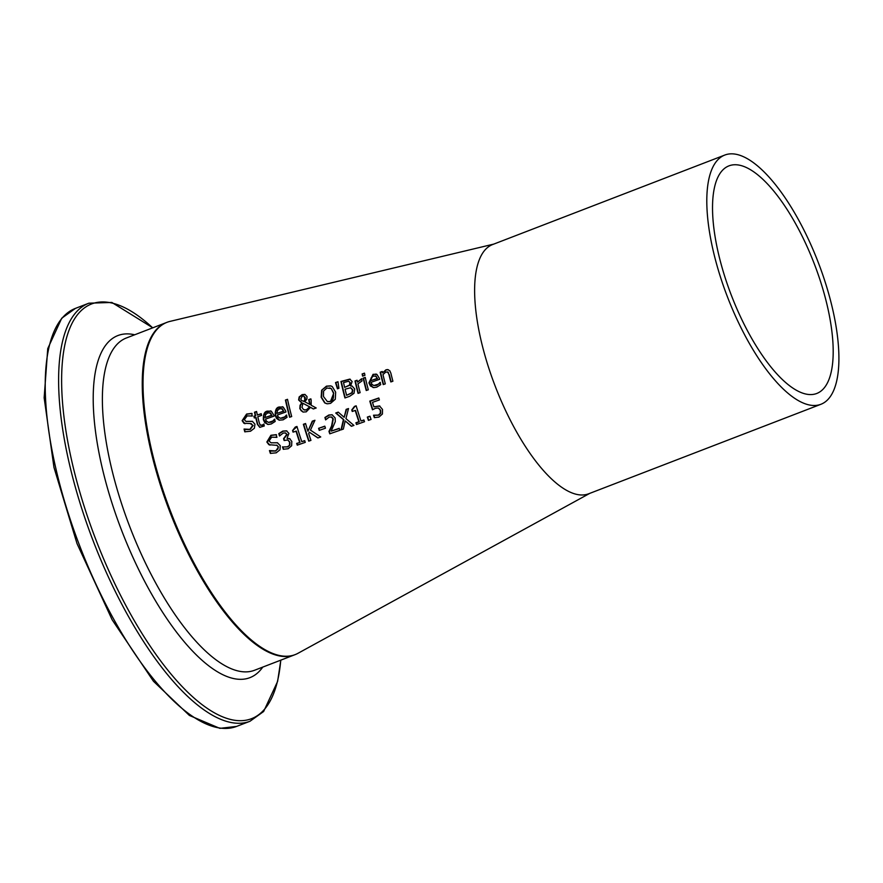 <?xml version="1.0" encoding="UTF-8"?>
<svg xmlns="http://www.w3.org/2000/svg" width="883" height="883" viewBox="0 0 883 883"><rect width="100%" height="100%" fill="white"/><g stroke="black" fill="none" stroke-linecap="round" stroke-linejoin="round"><path stroke-width="1.32" d="M374.701 417.648A148.565 54.018 -111.1 0 1 373.895 415.308L378.708 415.198L380.728 413.332L380.639 410.286L378.542 408.045L375.595 408.233L372.483 409.778A149.37 54.316 -111.1 0 1 369.789 401.114L378.796 397.979A148.145 53.863 68.9 0 0 379.392 399.944L372.494 402.35A149.084 54.205 68.9 0 0 373.884 406.831L379.867 406.037M372.769 409.602A148.476 53.984 -111.1 0 1 370.165 401.213L378.862 398.178M373.884 406.831L379.48 405.937L382.505 409.425L382.427 414.006L378.973 417.074L374.337 417.615A149.459 54.349 -111.1 0 1 373.52 415.209L378.332 415.098L380.352 413.244L380.264 410.187L378.354 408.012M267.461 424.359L263.752 419.811L263.84 415.209L265.728 412.416L270.617 410.926M273.112 420.727L274.569 419.182A161.766 58.819 68.9 0 0 275.165 421.467L271.236 423.983L268.289 424.469L264.734 422.659L263.377 419.712C263.123 414.293 264.492 411.434 267.483 411.125L271.368 411.257L273.763 415.01A161.732 58.808 68.9 0 0 274.039 416.147L265.518 419.127L266.302 420.992L268.498 422.427L273.487 420.827L274.823 419.315M270.43 410.871L271.368 411.257M268.399 422.405L271.103 422.262L273.487 420.827M271.622 415.264L270.695 413.123L267.759 412.88L265.529 414.712L265.121 417.538L271.622 415.264L269.801 412.758M270.695 413.123L269.999 412.791M265.121 417.538L271.997 415.363M246.125 421.434L252.516 421.368M252.218 416.048L251.357 415.783M245.055 423.708L242.505 420.772L246.964 414.149L252.085 413.509M245.794 429.546L250.22 429.469L253.156 425.429L250.507 423.597M250.121 423.509L243.907 423.277L242.13 420.672L246.589 414.05L251.71 413.41A164.448 59.801 68.9 0 0 252.295 416.025L247.152 415.893L244.359 419.657L245.927 421.39L252.328 421.312L254.966 424.193L254.392 428.233L250.507 431.224L244.779 431.82A165.883 60.32 -111.1 0 1 244.061 429.05L249.845 429.37L252.781 425.33L250.121 423.509L251.401 423.652M245.143 431.853A164.978 59.989 -111.1 0 1 244.436 429.149L244.503 429.127M252.141 416.081L251.567 415.838M244.867 423.663L244.282 423.376M279.337 420.22L275.628 415.661L275.717 411.059L277.604 408.277L282.494 406.776M284.988 416.588L286.445 415.032A160.154 58.234 68.9 0 0 287.041 417.317L283.112 419.833L279.16 420.176L276.611 418.509L275.253 415.573C275.01 410.154 276.379 407.295 279.359 406.986L283.244 407.118L285.639 410.871A160.121 58.223 68.9 0 0 285.915 412.008L277.394 414.988L278.178 416.842L280.375 418.277L285.364 416.677L286.699 415.176M282.306 406.721L283.244 407.118M280.275 418.266L282.979 418.112L285.364 416.677M283.498 411.125L282.571 408.972L279.646 408.73L277.417 410.562L276.997 413.387L283.498 411.125L281.688 408.608M282.571 408.972L281.876 408.652M276.997 413.387L283.885 411.213M260.518 425.054L262.461 425.231L264.017 424.248M260.893 425.33L260.143 424.966L262.085 425.131L263.785 424.182M263.642 424.149L263.763 424.105A163.267 59.371 68.9 0 0 264.26 425.992L259.779 427.328L257.394 424.337A164.072 59.658 -111.1 0 1 255.706 417.471L254.304 417.957A164.26 59.724 -111.1 0 1 253.896 416.235L255.297 415.75A164.072 59.658 -111.1 0 1 254.492 412.206L256.567 411.489A163.785 59.558 68.9 0 0 257.372 415.032L261.236 413.906M254.635 417.847A163.366 59.404 -111.1 0 1 254.282 416.334L255.673 415.849A163.167 59.327 -111.1 0 1 254.878 412.306L256.622 411.699M259.966 427.372L257.77 424.436A163.167 59.327 -111.1 0 1 256.081 417.571L255.706 417.471M257.372 415.032L261.191 413.697A163.267 59.371 68.9 0 0 261.6 415.418L257.781 416.743A163.785 59.558 68.9 0 0 259.227 422.648L260.143 424.966M287.516 399.315A159.558 58.013 68.9 0 0 291.688 416.533L289.613 417.262A159.834 58.112 -111.1 0 1 285.441 400.032L287.516 399.315M285.441 400.032L287.56 399.524M289.933 417.151A158.94 57.792 -111.1 0 1 285.816 400.131M309.668 404.447L308.719 399.602L310.871 398.851A156.611 56.942 68.9 0 0 311.125 399.922L311.191 405.264L316.191 407.979L313.377 408.972L310.496 407.372L306.235 411.842L303.035 412.063L299.834 408.73L300.054 405.352L301.677 402.847L298.62 399.955L299.16 396.942L302.118 394.635L304.878 394.403L307.03 396.588L306.898 399.05L304.812 401.787L310.043 404.546L309.094 399.701L310.926 399.061M303.222 412.107L301.059 410.65L300.209 408.818L300.43 405.44L302.063 402.946L298.995 400.054L299.536 397.041L302.494 394.734L305.065 394.458M313.498 408.928L310.496 407.372M309.668 406.82L302.924 403.277L301.975 407.394L303.653 409.723L306.346 409.822L309.668 406.82L306.721 409.911L304.48 410.01M303.763 401.412L304.922 399.458L304.028 396.18L302.339 396.048L300.75 399.094L301.511 400.441L303.962 401.456L305.297 399.546L305.297 397.648L303.719 396.037M309.293 406.732L302.924 403.277M321.644 390.22L326.445 386.158L330.661 385.86L332.229 386.533L335.661 392.184L335.297 399.237L330.595 403.343L327.45 403.818L324.712 402.924L321.158 397.251L321.644 390.22L326.82 386.257L330.849 385.915M326.555 403.686L325.087 403.023L321.533 397.339L322.03 390.308M330.882 388.476L326.876 388.034L323.608 391.014L323.432 396.456L327.405 401.61L330.11 401.423C332.847 401.103 333.94 398.288 333.388 392.979L331.257 388.575L329.756 387.891M327.604 401.655L330.485 401.522L333.763 393.078L331.257 388.575M350.661 385.959L352.096 386.07L354.734 388.984L353.995 393.321L349.624 396.312L344.922 397.957A152.329 55.386 -111.1 0 1 340.948 381.478L349.756 379.116L352.129 381.555L350.639 385.871A151.236 54.989 68.9 0 0 350.661 385.959L352.284 386.125M345.242 397.847A151.434 55.066 -111.1 0 1 341.324 381.566L350.275 379.237M346.611 395.319L351.92 392.703L352.483 389.878L350.518 387.769L345.076 389.204A152.042 55.287 68.9 0 0 346.611 395.319L352.295 392.803L352.858 389.977L350.904 387.869M344.635 387.383L349.867 385.187L350.297 382.747L348.697 381.224L343.531 382.571A152.042 55.287 68.9 0 0 344.635 387.383L349.491 385.087L349.922 382.648L348.697 381.224M337.968 381.732L338.917 388.277L337.427 388.796L335.518 382.582L337.968 381.732M335.518 382.582L338.001 381.942M337.736 388.686L335.904 382.681M366.555 390.407A148.543 54.006 -111.1 0 1 363.564 378.222L365.308 377.615M363.178 378.134L365.253 377.405A149.161 54.238 68.9 0 0 368.31 389.8L366.235 390.518A149.437 54.338 -111.1 0 1 363.178 378.134L363.564 378.222M357.494 382.096L361.544 378.774A149.668 54.415 68.9 0 0 362.041 380.926L357.913 383.851A150.265 54.636 68.9 0 0 360.132 392.648L358.056 393.376A150.552 54.746 -111.1 0 1 354.999 380.981L357.074 380.264A150.265 54.636 68.9 0 0 357.494 382.096L361.931 378.873M354.999 380.981L357.118 380.474M358.377 393.266A149.657 54.415 -111.1 0 1 355.374 381.081M373.939 385.584L376.644 385.43L380.363 382.494M373.012 387.527L369.315 382.979L373.443 374.403L376.191 374.105M370.683 380.705L377.184 378.443L375.893 376.202L373.343 376.059L371.103 377.891L370.683 380.705L377.56 378.542L375.385 375.937M375.573 375.97L376.268 376.301M378.652 383.895L380.109 382.35A147.45 53.609 68.9 0 0 380.705 384.635L376.776 387.151L373.829 387.637L370.396 385.959L368.928 382.891L373.067 374.315L376.942 374.436L379.315 378.189A147.417 53.598 68.9 0 0 379.602 379.326L371.07 382.306L371.842 384.149L373.752 385.54L379.028 383.995M376.003 374.05L376.942 374.436M364.48 373.156A149.139 54.227 68.9 0 0 364.944 375.308L362.593 376.125A149.459 54.349 -111.1 0 1 362.118 373.973L364.48 373.156M362.118 373.973L364.524 373.377M362.924 376.015A148.565 54.018 -111.1 0 1 362.505 374.072M382.571 372.847L385.926 369.834L387.538 369.558L389.767 370.705L390.871 373.167A145.827 53.024 68.9 0 0 392.902 381.213L390.827 381.942A146.103 53.123 -111.1 0 1 389.028 374.856L387.968 372.24L385.827 371.986L382.979 374.591A146.854 53.399 68.9 0 0 385.308 383.862L383.233 384.591A147.141 53.499 -111.1 0 1 380.187 372.207L382.262 371.478A146.854 53.399 68.9 0 0 382.571 372.847L386.301 369.922L388.343 369.712M383.553 384.48A146.236 53.179 -111.1 0 1 380.562 372.295L382.306 371.688M391.147 381.831A145.209 52.803 -111.1 0 1 389.403 374.955L387.46 371.886M388.343 372.328L387.648 371.92M269.447 450.562L275.408 450.926L278.002 448.972L278.123 446.831L277.096 445.363L268.862 444.679L266.843 442.008L270.915 435.286L276.125 434.679A162.108 58.94 68.9 0 0 276.92 437.339L271.644 437.162L269.05 440.992L271.048 442.813L277.361 442.736L280.286 445.683L279.988 449.789L276.224 452.824L270.386 453.387A163.532 59.459 -111.1 0 1 269.447 450.562L269.889 450.628M270.75 453.432A162.638 59.139 -111.1 0 1 269.823 450.661M271.247 451.081L275.783 451.025L278.498 446.93L276.567 445.098M269.867 445.076L267.218 442.107L271.291 435.385L276.5 434.767M270.066 445.12L269.238 444.778M270.993 442.802L277.549 442.791M276.843 437.361L275.938 437.096M276.765 437.394L276.136 437.14M284.469 440.429A160.452 58.344 -111.1 0 1 283.94 438.774L287.13 434.535L285.584 432.979M283.653 449.304A160.905 58.51 -111.1 0 1 282.858 446.953L287.703 446.919L289.878 445.098L289.911 442.162L287.88 439.988M283.156 446.941L287.328 446.82L289.878 445.098M289.503 445.01L289.525 442.063L287.748 439.955L284.149 440.54A161.346 58.664 -111.1 0 1 283.564 438.674L286.754 434.436L285.33 432.913L283.178 433.089L279.514 435.992A161.744 58.808 -111.1 0 1 278.796 433.619L282.781 431.092L286.522 430.838L288.918 433.421L287.052 438.244A160.905 58.51 68.9 0 0 287.107 438.409L290.043 438.829M279.79 435.761A160.838 58.488 -111.1 0 1 279.183 433.719L283.156 431.191L286.898 430.937M287.107 438.409L289.668 438.73L291.82 441.445L291.644 445.76L288.134 448.741L283.288 449.259A161.799 58.83 -111.1 0 1 282.483 446.853L282.858 446.953M288.973 438.476L289.668 438.73M292.571 430.584L295.264 427.063L296.964 426.467A159.249 57.903 68.9 0 0 301.776 441.643L304.69 440.628A158.852 57.759 68.9 0 0 305.275 442.361L297.273 445.153A159.933 58.157 -111.1 0 1 296.677 443.421L300.043 442.482A158.642 57.682 -111.1 0 1 296.39 431.18L293.035 432.118A159.933 58.157 -111.1 0 1 292.571 430.584L297.019 426.677M301.776 441.643L304.756 440.838M297.582 445.043A159.039 57.825 -111.1 0 1 297.063 443.52M296.677 443.421L300.043 442.482M299.657 442.383A159.536 58.002 -111.1 0 1 296.015 431.081M293.355 432.008A159.039 57.825 -111.1 0 1 292.946 430.683M307.924 431.246L312.284 421.18L314.944 420.253L310.452 430.12L320.739 436.964L317.913 437.957L309.293 432.184L308.697 433.63A158.079 57.483 68.9 0 0 310.948 440.385L308.763 441.147A158.377 57.583 -111.1 0 1 303.377 424.293L305.562 423.531A158.079 57.483 68.9 0 0 307.924 431.246L312.659 421.279L314.823 420.529M309.072 441.036A157.483 57.263 -111.1 0 1 303.752 424.392L305.617 423.741M318.057 437.902L309.293 432.184M324.801 426.158A155.827 56.655 68.9 0 0 325.463 428.2L319.249 430.374A156.666 56.965 -111.1 0 1 318.586 428.321L324.801 426.158M318.586 428.321L324.867 426.357M319.558 430.264A155.772 56.644 -111.1 0 1 318.962 428.421M330.087 433.708A154.635 56.225 -111.1 0 1 329.337 431.511L331.953 426.059L333.288 418.928L331.831 417.096L329.238 417.019L325.639 419.889A155.485 56.534 -111.1 0 1 324.911 417.493L328.818 415.021L332.074 414.756L335.11 417.924L335.308 421.588L331.169 431.136L339.304 428.531M325.915 419.646A154.591 56.214 -111.1 0 1 325.286 417.593L329.193 415.12L332.262 414.811M331.169 431.136L339.238 428.321A154.161 56.048 68.9 0 0 339.9 430.286L329.778 433.818A155.529 56.556 -111.1 0 1 328.962 431.412L331.578 425.959L332.913 418.829L331.291 416.942M345.165 420.926L343.355 429.083L340.993 429.911L343.41 419.613L335.75 413.001L338.244 412.129L344.171 417.328L346.147 409.37L348.498 408.553L345.926 418.619L353.917 425.407L351.412 426.279L345.165 420.926L351.6 426.213M341.434 429.756L343.785 419.712L336.125 413.089L338.432 412.295M346.147 409.37L348.432 408.796M344.171 417.328L346.522 409.469M361.004 420.992L363.917 419.977A150.827 54.845 68.9 0 0 364.513 421.71L356.5 424.502A151.909 55.232 -111.1 0 1 355.904 422.769L358.884 421.732A151.501 55.088 -111.1 0 1 355.22 410.429L352.24 411.467A151.909 55.232 -111.1 0 1 351.765 409.933L354.458 406.412L356.158 405.816A151.214 54.989 68.9 0 0 361.004 420.992L363.984 420.187M352.549 411.357A151.015 54.912 -111.1 0 1 352.14 410.021L354.834 406.511L356.224 406.025M356.809 424.403A151.015 54.912 -111.1 0 1 356.291 422.869L359.271 421.831A150.607 54.757 -111.1 0 1 355.595 410.529L355.22 410.429M369.955 416.191A149.933 54.514 68.9 0 0 371.059 419.436L368.421 420.352A150.298 54.647 -111.1 0 1 367.317 417.107L369.955 416.191M367.317 417.107L370.021 416.39M368.73 420.242A149.393 54.316 -111.1 0 1 367.692 417.206M493.752 244.105L170.088 321.368A178.079 64.746 68.9 0 0 161.732 486.478A178.079 64.746 68.9 0 0 277.957 655.153A178.079 64.746 68.9 0 0 298.012 653.288L589.811 493.343M724.833 155.044L492.648 244.536A133.554 48.565 68.9 0 0 489.657 370.739A133.554 48.565 68.9 0 0 575.815 494.171A133.554 48.565 68.9 0 0 588.707 493.774L820.892 404.293A133.554 48.565 68.9 0 0 823.872 278.09A133.554 48.565 68.9 0 0 737.713 154.646A133.554 48.565 68.9 0 0 724.833 155.044A133.554 48.565 68.9 0 0 727.548 297.13A133.554 48.565 68.9 0 0 820.892 404.293M740.76 165.485A121.975 44.349 68.9 0 0 728.994 165.849A121.975 44.349 68.9 0 0 731.477 295.617A121.975 44.349 68.9 0 0 816.72 393.487A121.975 44.349 68.9 0 0 819.457 278.222A121.975 44.349 68.9 0 0 740.76 165.485M294.37 654.921L254.492 670.285A178.079 64.746 -111.1 0 1 130.044 527.416A178.079 64.746 -111.1 0 1 126.424 337.968L166.291 322.604A178.079 64.746 68.9 0 0 169.911 512.041A178.079 64.746 68.9 0 0 294.37 654.921L294.756 654.767M75.474 308.366L61.733 318.211L47.748 348.619L44.15 397.803L53.962 467.394L77.031 543.619L112.163 619.822L153.454 681.268L189.404 715.451L219.845 728.354L236.589 726.422A224.017 81.457 -111.1 0 1 80.022 546.687A224.017 81.457 -111.1 0 1 75.474 308.366L88.863 303.2A224.017 81.457 68.9 0 0 93.41 541.522A224.017 81.457 68.9 0 0 249.977 721.268L263.631 711.51L277.604 681.422L280.838 660.131M280.761 660.164A222.262 80.817 -111.1 0 1 113.024 579.91A222.262 80.817 -111.1 0 1 113.123 303.333A222.262 80.817 -111.1 0 1 152.682 327.847M134.68 334.778A183.344 66.666 68.9 0 0 121.711 530.628A183.344 66.666 68.9 0 0 262.759 667.106M236.589 726.422L249.977 721.268M88.863 303.2L111.843 302.45L152.759 327.814"/></g></svg>
